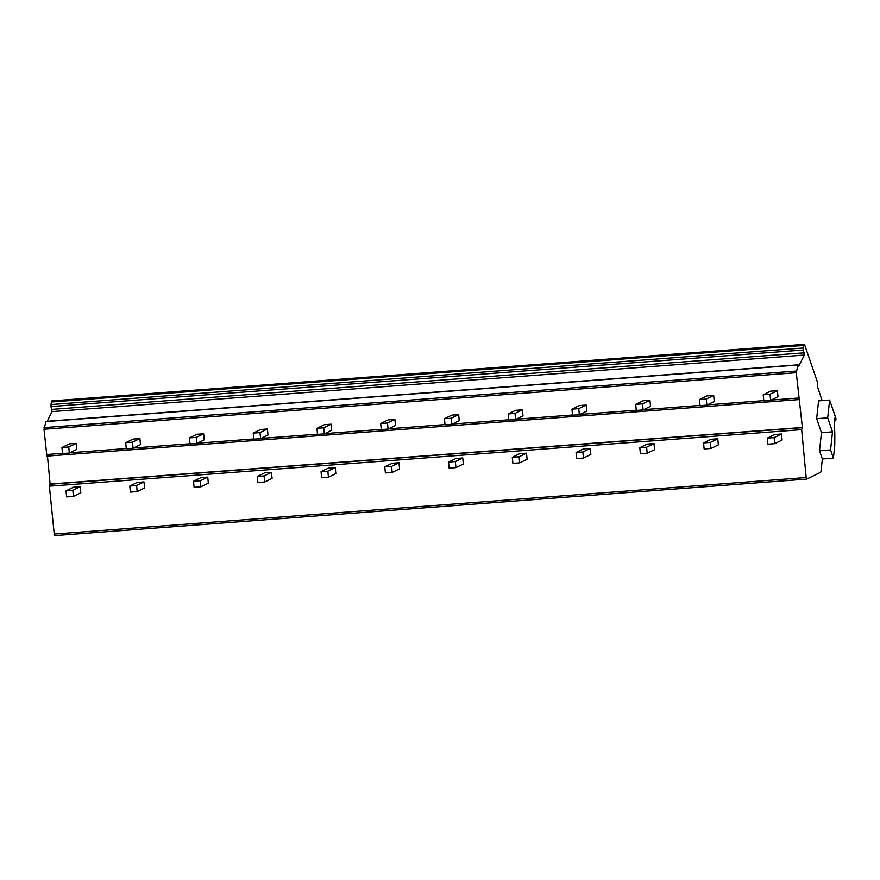 <?xml version="1.0" encoding="UTF-8"?>
<svg xmlns="http://www.w3.org/2000/svg" width="880" height="880" viewBox="0 0 880 880"><rect width="100%" height="100%" fill="white"/><g stroke="black" fill="none" stroke-linecap="round" stroke-linejoin="round"><path stroke-width="1.32" d="M822.349 458.986L833.404 458.161L834.636 446.666A8.734 1.925 85.7 0 0 834.779 444.081L834.823 437.151A26.213 5.764 85.7 0 0 834.746 432.52L834.284 419.694L834.548 418.22L835.714 420.772L836 418.605L829.62 400.059L818.576 400.884L816.651 418.682L821.469 432.685L819.522 450.758L822.349 458.986L821.084 470.756A4.367 0.957 -94.3 0 1 820.545 472.34L806.718 479.094L806.179 477.532L801.658 429.649L802.384 427.482L796.279 372.713L797.951 365.046L798.699 366.3L804.331 355.069L803.275 350.02L803.583 345.455A4.367 0.957 -94.3 0 1 804.122 344.366A4.367 0.957 -94.3 0 1 804.815 345.334L816.926 380.545A4.367 0.957 -94.3 0 1 817.509 386.672L822.118 400.62M47.212 421.278L52.052 411.609L50.996 406.549L51.304 401.995A4.367 0.957 -94.3 0 1 51.854 400.906L804.122 344.366M46.893 456.115L799.172 399.575L46.893 456.115L44 429.253L45.98 421.564M806.652 479.094L54.406 535.634L49.379 486.189L50.105 484.022L47.465 456.071M80.245 486.706L80.817 492.767L73.414 496.386L72.842 490.314L80.245 486.706L73.447 487.212L66.044 490.82L66.616 496.892L73.414 496.386M144.001 481.91L144.573 487.982L137.17 491.59L136.598 485.518L144.001 481.91L137.203 482.427L129.8 486.035L136.598 485.518M207.757 477.125L208.329 483.186L200.926 486.794L200.343 480.733L207.757 477.125L200.948 477.631L193.545 481.239L200.343 480.733M271.502 472.329L272.074 478.401L264.671 482.009L264.099 475.937L271.502 472.329L264.704 472.835L257.301 476.454L264.099 475.937M335.258 467.533L335.83 473.605L328.427 477.213L327.855 471.152L335.258 467.533L328.46 468.05L321.057 471.658L327.855 471.152M399.014 462.748L399.586 468.809L392.183 472.428L391.6 466.356L399.014 462.748L392.205 463.254L384.802 466.873L391.6 466.356M462.759 457.952L463.331 464.024L455.928 467.632L455.356 461.56L462.759 457.952L455.961 458.469L448.558 462.077L455.356 461.56M526.515 453.167L527.087 459.228L519.684 462.836L519.112 456.775L526.515 453.167L519.717 453.673L512.303 457.281L519.112 456.775M590.26 448.371L590.843 454.443L583.429 458.051L582.857 451.979L590.26 448.371L583.462 448.877L576.059 452.496L582.857 451.979M654.016 443.575L654.588 449.647L647.185 453.255L646.613 447.194L654.016 443.575L647.218 444.092L639.815 447.7L646.613 447.194M717.772 438.79L718.344 444.851L710.941 448.47L710.369 442.398L717.772 438.79L710.974 439.296L703.56 442.915L710.369 442.398M781.517 433.994L782.1 440.066L774.686 443.674L774.114 437.613L781.517 433.994L774.719 434.511L767.316 438.119L774.114 437.613M802.384 427.482L50.105 484.022M69.322 453.046L76.725 449.427L76.153 443.366L69.355 443.872L61.952 447.491L62.524 453.552L69.322 453.046L68.75 446.974L76.153 443.366M133.078 448.25L140.481 444.642L139.909 438.57L133.1 439.087L125.697 442.695L126.269 448.767L133.078 448.25L132.495 442.189L139.909 438.57M196.823 443.465L204.226 439.846L203.654 433.785L196.856 434.291L189.453 437.899L190.025 443.971L196.823 443.465L196.251 437.393L203.654 433.785M260.579 438.669L267.982 435.061L267.41 428.989L260.612 429.506L253.198 433.114L253.781 439.175L260.579 438.669L260.007 432.597L267.41 428.989M324.324 433.873L331.738 430.265L331.155 424.193L324.357 424.71L316.954 428.318L317.526 434.39L324.324 433.873L323.752 427.812L331.155 424.193M388.08 429.088L395.483 425.469L394.911 419.408L388.113 419.914L380.71 423.533L381.282 429.594L388.08 429.088L387.508 423.016L394.911 419.408M451.836 424.292L459.239 420.684L458.667 414.612L451.869 415.129L444.455 418.737L445.038 424.809L451.836 424.292L451.264 418.231L458.667 414.612M515.581 419.507L522.995 415.888L522.412 409.827L515.614 410.333L508.211 413.941L508.783 420.013L515.581 419.507L515.009 413.435L522.412 409.827M579.337 414.711L586.74 411.103L586.168 405.031L579.37 405.548L571.967 409.156L572.539 415.217L579.337 414.711L578.765 408.639L586.168 405.031M643.093 409.915L650.496 406.307L649.924 400.246L643.115 400.752L635.712 404.36L636.284 410.432L643.093 409.915L642.521 403.854L649.924 400.246M706.838 405.13L714.241 401.522L713.669 395.45L706.871 395.956L699.468 399.575L700.04 405.636L706.838 405.13L706.266 399.058L713.669 395.45M770.594 400.334L777.997 396.726L777.425 390.654L770.627 391.171L763.224 394.779L763.796 400.851L770.594 400.334L770.022 394.273L777.425 390.654M68.75 446.974L61.952 447.491M72.842 490.314L66.044 490.82M137.17 491.59L130.372 492.096L129.8 486.035M132.495 442.189L125.697 442.695M200.926 486.794L194.117 487.311L193.545 481.239M196.251 437.393L189.453 437.899M264.671 482.009L257.873 482.515L257.301 476.454M260.007 432.597L253.198 433.114M328.427 477.213L321.629 477.73L321.057 471.658M323.752 427.812L316.954 428.318M392.183 472.428L385.374 472.934L384.802 466.873M387.508 423.016L380.71 423.533M455.928 467.632L449.13 468.149L448.558 462.077M451.264 418.231L444.455 418.737M519.684 462.836L512.886 463.353L512.303 457.281M515.009 413.435L508.211 413.941M583.429 458.051L576.631 458.557L576.059 452.496M578.765 408.639L571.967 409.156M647.185 453.255L640.387 453.772L639.815 447.7M642.521 403.854L635.712 404.36M710.941 448.47L704.143 448.976L703.56 442.915M706.266 399.058L699.468 399.575M774.686 443.674L767.888 444.191L767.316 438.119M770.022 394.273L763.224 394.779M819.522 450.758L830.566 449.922L833.404 458.161M821.469 432.685L832.513 431.849L830.566 449.922M816.651 418.682L827.706 417.857L832.513 431.849M829.62 400.059L827.706 417.857M806.179 477.532L53.911 534.072M49.379 486.189L801.658 429.649M801.867 427.735L49.588 484.275M798.666 398.013L771.122 400.081M763.774 400.631L707.366 404.866M700.018 405.427L643.621 409.662M636.273 410.212L579.865 414.458M572.517 415.008L516.109 419.243M508.761 419.793L452.364 424.039M445.016 424.589L388.608 428.824M381.26 429.385L324.852 433.62M317.504 434.17L261.107 438.416M253.759 438.966L197.351 443.201M190.003 443.751L133.606 447.997M126.247 448.547L69.85 452.782M62.502 453.332L46.387 454.553M796.279 372.713L44 429.253M796.334 371.074L44.055 427.614M797.951 365.046L45.683 421.586M804.331 355.069L52.052 411.609M804.243 352.836L51.975 409.376M803.275 350.02L50.996 406.549M803.121 348.018L50.853 404.558M803.583 345.455L51.304 401.995M834.306 420.464L835.439 420.387M806.685 479.094L54.406 535.634M798.094 364.837L45.815 421.377M835.714 420.772L834.328 420.871"/></g></svg>
